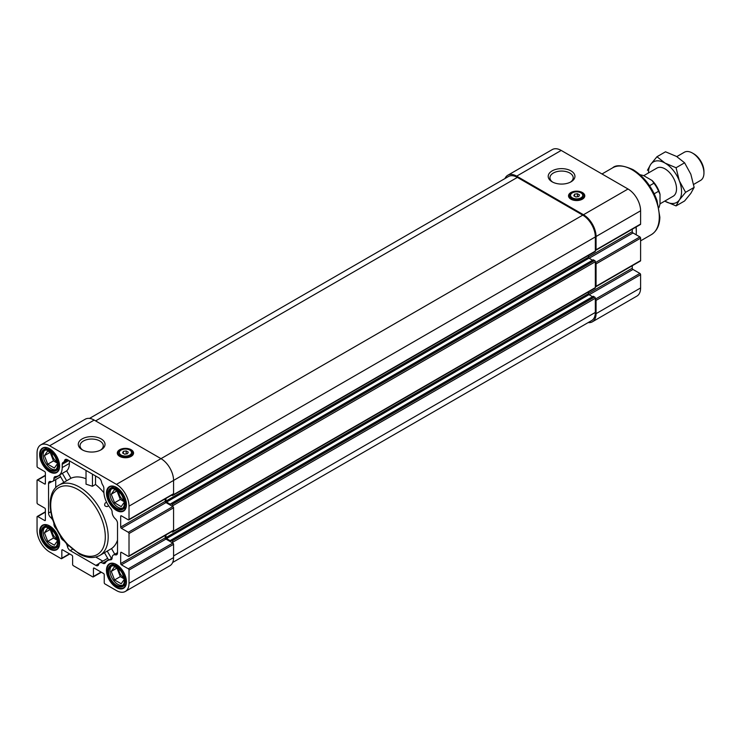 <?xml version="1.0" encoding="UTF-8"?>
<svg xmlns="http://www.w3.org/2000/svg" width="741" height="741" viewBox="0 0 741 741"><rect width="100%" height="100%" fill="white"/><g stroke="black" fill="none" stroke-linecap="round" stroke-linejoin="round"><path stroke-width="1.11" d="M129.74 450.065A6.095 3.52 180 0 1 131.528 452.556A6.095 3.52 180 0 1 125.424 456.076A6.095 3.52 180 0 1 119.329 452.556A6.095 3.52 180 0 1 123.099 449.305A6.095 3.52 180 0 1 129.74 450.065M128.258 452.112L126.183 450.917L123.358 451.352L122.598 452.992L124.664 454.187L127.498 453.751L128.258 452.112M580.972 192.864A6.095 3.52 180 0 1 582.75 195.355A6.095 3.52 180 0 1 576.655 198.875A6.095 3.52 180 0 1 570.561 195.355A6.095 3.52 180 0 1 574.321 192.104A6.095 3.52 180 0 1 580.972 192.864M579.49 194.92L577.415 193.725L574.581 194.161L573.821 195.791L575.896 196.995L578.73 196.55L579.49 194.92M117.319 453.381A8.132 4.696 180 0 1 119.681 450.398A8.132 4.696 180 0 1 119.986 450.232M130.87 450.232A8.132 4.696 180 0 1 131.176 450.398L131.176 450.398A8.132 4.696 180 0 1 133.537 453.381M131.176 456.373A8.132 4.696 180 0 1 122.321 457.392A8.132 4.696 180 0 1 117.3 453.047A8.132 4.696 180 0 1 125.424 448.361A8.132 4.696 180 0 1 133.556 453.047A8.132 4.696 180 0 1 131.176 456.373M568.551 196.189A8.132 4.696 180 0 1 570.913 193.197A8.132 4.696 180 0 1 571.209 193.031M582.102 193.031A8.132 4.696 180 0 1 582.407 193.197L582.407 193.197A8.132 4.696 180 0 1 584.769 196.189M582.407 199.172A8.132 4.696 180 0 1 573.543 200.19A8.132 4.696 180 0 1 568.532 195.856A8.132 4.696 180 0 1 576.655 191.159A8.132 4.696 180 0 1 584.788 195.856A8.132 4.696 180 0 1 582.407 199.172M95.533 475.954L95.533 484.484A40.644 23.471 -120 0 1 103.907 492.756M86.03 478.779A40.644 23.471 -120 0 0 70.941 478.288L66.662 470.878A17.784 10.263 -120 0 0 69.385 463.421L62.198 467.571A17.784 10.263 -120 0 1 58.511 475.713A17.784 10.263 -120 0 1 55.473 476.537A4.066 2.343 -120 0 0 54.778 476.732A4.066 2.343 -120 0 0 53.936 478.584A6.095 3.52 -120 0 1 52.676 481.354A6.095 3.52 -120 0 1 50.703 481.52A4.066 2.343 -120 0 0 49.388 481.622A4.066 2.343 -120 0 0 48.545 483.484L48.545 513.05A4.066 2.343 -120 0 0 50.703 517.505A6.095 3.52 -120 0 1 52.935 520.423M69.385 460.846L69.385 463.421M64.597 481.956L70.941 478.288M117.523 540.161A40.644 23.471 -120 0 1 111.53 548.599L105.194 552.267M107.223 506.566L108.631 505.751L107.223 506.566C104.722 506.446 104.046 505.269 105.194 503.046L106.593 502.231M86.03 470.461L86.03 484.179L92.449 486.272L95.533 484.484M636 227.061A40.644 23.471 60 0 1 636.297 231.942A40.644 23.471 60 0 1 636.186 234.786M111.53 548.599L114.772 554.212M95.756 557.056L102.804 561.122M107.778 558.473A6.095 3.52 -120 0 0 106.936 558.742L99.748 562.891A6.095 3.52 -120 0 0 98.618 564.512A4.066 2.343 -120 0 1 97.868 565.596A4.066 2.343 -120 0 1 95.839 565.392L70.238 550.609A4.066 2.343 -120 0 1 67.45 546.515A6.095 3.52 -120 0 0 66.042 543.134M52.676 481.354L59.854 477.204A6.095 3.52 -120 0 0 60.521 476.602M55.732 479.584L55.732 487.726M61.197 536.892L60.753 537.142A17.784 10.263 -120 0 0 59.725 534.65M57.113 530.13A17.784 10.263 -120 0 0 55.473 527.99A4.066 2.343 -120 0 1 53.936 524.183A6.095 3.52 -120 0 0 53.778 522.785M68.793 460.513L62.198 464.32A4.066 2.343 -120 0 1 63.041 462.458A4.066 2.343 -120 0 1 63.198 462.384A6.095 3.52 -120 0 0 63.439 462.264A6.095 3.52 -120 0 0 64.569 460.596A4.066 2.343 -120 0 1 65.328 459.485A4.066 2.343 -120 0 1 67.366 459.679L98.71 477.778A4.066 2.343 -120 0 1 101.498 481.909A6.095 3.52 -120 0 0 102.869 485.29A4.066 2.343 -120 0 1 103.87 488.384L103.87 491.635A17.784 10.263 -120 0 0 110.594 508.363A4.066 2.343 -120 0 1 112.132 512.179A6.095 3.52 -120 0 0 115.364 518.848A4.066 2.343 -120 0 1 117.523 523.313L117.523 552.879A4.066 2.343 -120 0 1 116.68 554.74A4.066 2.343 -120 0 1 115.364 554.842A6.095 3.52 -120 0 0 113.401 555.009A6.095 3.52 -120 0 0 112.132 557.778A4.066 2.343 -120 0 1 111.289 559.631A4.066 2.343 -120 0 1 110.594 559.816A17.784 10.263 -120 0 0 107.556 560.65A17.784 10.263 -120 0 0 105.315 562.873A4.066 2.343 -120 0 1 104.805 563.382A4.066 2.343 -120 0 1 102.777 563.179A6.095 3.52 -120 0 0 99.748 562.891M60.317 474.536L62.346 473.36L66.625 480.779M66.662 470.878L62.346 473.36M112.113 558.149L109.473 559.677M125.34 591.448L169.884 565.735A17.784 10.263 -120 0 0 173.57 557.593L173.57 544.311A1.019 0.584 -120 0 0 172.848 543.07L165.956 539.087L121.404 564.809L128.304 568.792A1.019 0.584 -120 0 1 129.017 570.033L129.017 583.306A17.784 10.263 -120 0 1 125.34 591.448A17.784 10.263 -120 0 1 116.448 590.568L104.953 583.936A1.019 0.584 -120 0 1 104.231 582.685L104.231 574.72A1.019 0.584 -120 0 0 103.508 573.478L94.172 568.088A1.019 0.584 -120 0 0 93.449 568.504L93.449 576.461A1.019 0.584 -120 0 1 92.736 576.878L73.331 565.679A1.019 0.584 -120 0 1 72.618 564.438L72.618 556.472A1.019 0.584 -120 0 0 71.896 555.222L62.559 549.831A1.019 0.584 -120 0 0 61.836 550.248L61.836 558.214A1.019 0.584 -120 0 1 61.123 558.631L49.628 551.989A17.784 10.263 -120 0 1 37.05 530.213L37.05 516.94A1.019 0.584 -120 0 1 37.772 516.523L44.664 520.506A1.019 0.584 -120 0 0 45.386 520.089L44.664 520.506M128.304 568.792L172.848 543.07L172.848 542.162A1.019 0.584 -120 0 0 172.134 540.911L170.782 540.226L170.411 540.828L166.53 538.587L589.012 294.668A0.815 0.472 -120 0 1 588.437 293.677L588.437 291.945M165.956 534.956L165.956 537.596A0.815 0.472 -120 0 0 166.53 538.587M171.634 531.668L172.134 531.955A1.019 0.584 -120 0 0 172.848 531.538L172.848 530.973M165.956 539.087A1.019 0.584 -120 0 1 165.234 537.846L165.234 535.363M172.672 562.465L591.651 320.566A17.784 10.263 -120 0 0 595.338 312.424L595.338 298.234A1.019 0.584 -120 0 0 594.625 296.993L593.18 296.493M588.15 322.585A17.784 10.263 -120 0 0 592.374 321.807A17.784 10.263 -120 0 0 596.06 313.665L596.06 300.392A1.019 0.584 -120 0 0 595.338 299.151L639.891 273.429L632.99 269.446A1.019 0.584 -120 0 1 632.268 268.205L632.268 265.723M594.625 288.036A1.019 0.584 -120 0 0 595.338 287.619L595.338 286.702A1.019 0.584 -120 0 0 596.06 286.285L596.06 263.889A1.019 0.584 -120 0 0 595.338 262.647L595.338 261.73A1.019 0.584 -120 0 0 594.625 260.489L593.18 259.989M595.338 286.702L595.338 262.647L639.891 236.925L632.99 232.943A1.019 0.584 -120 0 1 632.268 231.692L632.268 229.219M639.891 224.477A1.019 0.584 -120 0 0 640.604 224.06L640.604 210.787A17.784 10.263 -120 0 0 628.035 189.011L561.206 150.432A17.784 10.263 -120 0 0 552.314 149.552L507.77 175.265A17.784 10.263 -120 0 0 504.982 178.535M594.625 251.523A1.019 0.584 -120 0 0 595.338 251.106L595.338 250.199A1.019 0.584 -120 0 0 596.06 249.782L596.06 236.509A17.784 10.263 -120 0 0 583.482 214.733L516.662 176.154A17.784 10.263 -120 0 0 507.77 175.265M552.119 181.814A13.366 7.716 0 0 0 571.024 181.814A13.366 7.716 0 0 0 571.024 170.902A13.366 7.716 0 0 0 552.119 170.902A13.366 7.716 0 0 0 552.119 181.814L552.119 181.814M592.374 321.807L636.927 296.085A17.784 10.263 -120 0 0 640.604 287.953L640.604 274.67A1.019 0.584 -120 0 0 639.891 273.429M639.891 260.98A1.019 0.584 -120 0 0 640.604 260.573L640.604 238.167A1.019 0.584 -120 0 0 639.891 236.925M595.338 250.199L595.338 236.925A17.784 10.263 -120 0 0 582.769 215.14L517.375 177.395A17.784 10.263 -120 0 0 508.493 176.515L89.504 418.415M592.559 296.715L589.012 294.668M172.848 530.63A1.019 0.584 -120 0 0 173.57 530.213L173.57 507.807A1.019 0.584 -120 0 0 172.848 506.566L172.848 505.649A1.019 0.584 -120 0 0 172.134 504.408L170.782 503.723L170.411 504.325L166.53 502.083L589.012 258.164L592.559 260.211M165.956 498.443L165.956 501.092A0.815 0.472 -120 0 0 166.53 502.083M165.956 501.092L588.437 257.164A0.815 0.472 -120 0 0 589.012 258.164M588.437 257.164L588.437 255.441M171.634 495.164L172.134 495.451A1.019 0.584 -120 0 0 172.848 495.034L172.848 494.46M128.304 532.288L172.848 506.566L165.956 502.583L121.404 528.305L128.304 532.288A1.019 0.584 -120 0 1 129.017 533.529L129.017 555.926A1.019 0.584 -120 0 1 128.304 556.343L121.404 552.36A1.019 0.584 -120 0 0 120.681 552.777L120.681 563.568A1.019 0.584 -120 0 0 121.404 564.809M165.956 502.583A1.019 0.584 -120 0 1 165.234 501.342L165.234 498.86M82.205 449.796A13.366 7.716 0 0 0 101.109 449.796A13.366 7.716 0 0 0 101.109 438.885A13.366 7.716 0 0 0 82.205 438.885A13.366 7.716 0 0 0 82.205 449.796L82.205 449.796M165.234 501.342L120.681 527.055L120.681 516.273A1.019 0.584 -120 0 1 121.404 515.856L128.304 519.839A1.019 0.584 -120 0 0 129.017 519.422L129.017 506.149A17.784 10.263 -120 0 0 116.448 484.373L49.628 445.795A17.784 10.263 -120 0 0 40.736 444.915A17.784 10.263 -120 0 0 37.05 453.047L37.05 466.33A1.019 0.584 -120 0 0 37.772 467.571L44.664 471.554A1.019 0.584 -120 0 1 45.386 472.795L45.386 483.586L44.664 484.003A1.019 0.584 -120 0 0 45.386 483.586M172.848 494.117A1.019 0.584 -120 0 0 173.57 493.701L173.57 480.427A17.784 10.263 -120 0 0 160.992 458.651L94.172 420.073A17.784 10.263 -120 0 0 85.28 419.193L40.736 444.915M44.664 484.003L37.772 480.02A1.019 0.584 -120 0 0 37.05 480.427L37.05 502.833A1.019 0.584 -120 0 0 37.772 504.075L44.664 508.057A1.019 0.584 -120 0 1 45.386 509.308L45.386 520.089M120.681 527.055A1.019 0.584 -120 0 0 121.404 528.305M64.421 541.217A6.095 3.52 -120 0 0 63.291 540.384A4.066 2.343 -120 0 1 60.753 537.142M62.198 464.32L62.198 467.571M116.448 587.585A14.125 8.151 -120 0 0 126.433 581.815A14.125 8.151 -120 0 0 116.448 564.522A14.125 8.151 -120 0 0 106.463 570.283A14.125 8.151 -120 0 0 116.448 587.585M49.628 471.841A14.125 8.151 -120 0 0 59.613 466.08A14.125 8.151 -120 0 0 49.628 448.777A14.125 8.151 -120 0 0 39.634 454.548A14.125 8.151 -120 0 0 49.628 471.841M49.628 549.007A14.125 8.151 -120 0 0 59.613 543.236A14.125 8.151 -120 0 0 49.628 525.934A14.125 8.151 -120 0 0 39.634 531.705A14.125 8.151 -120 0 0 49.628 549.007M116.448 510.419A14.125 8.151 -120 0 0 126.433 504.658A14.125 8.151 -120 0 0 116.448 487.356A14.125 8.151 -120 0 0 106.463 493.126A14.125 8.151 -120 0 0 116.448 510.419M116.587 487.439A13.718 7.919 -120 0 0 109.872 486.846A13.718 7.919 -120 0 0 107.769 497.841A13.718 7.919 -120 0 0 116.735 509.928A13.718 7.919 -120 0 0 123.59 510.605A13.718 7.919 -120 0 0 126.433 504.491M49.767 526.027A13.718 7.919 -120 0 0 43.052 525.425A13.718 7.919 -120 0 0 40.95 536.419A13.718 7.919 -120 0 0 49.916 548.507A13.718 7.919 -120 0 0 56.77 549.183A13.718 7.919 -120 0 0 59.613 543.07M49.767 448.861A13.718 7.919 -120 0 0 43.052 448.268A13.718 7.919 -120 0 0 40.95 459.253A13.718 7.919 -120 0 0 49.916 471.341A13.718 7.919 -120 0 0 56.77 472.026A13.718 7.919 -120 0 0 59.613 465.913M116.587 564.605A13.718 7.919 -120 0 0 109.872 564.003A13.718 7.919 -120 0 0 107.769 574.997A13.718 7.919 -120 0 0 116.735 587.085A13.718 7.919 -120 0 0 123.59 587.761A13.718 7.919 -120 0 0 126.433 581.648M116.448 508.02A11.18 6.456 -120 0 0 122.033 508.567A11.18 6.456 -120 0 0 122.033 495.664A11.18 6.456 -120 0 0 110.854 489.208A11.18 6.456 -120 0 0 109.14 498.165A11.18 6.456 -120 0 0 116.448 508.02M116.587 508.595A12.189 7.039 -120 0 0 116.735 508.678L116.448 508.511A11.791 6.808 -120 0 0 124.784 503.704A11.791 6.808 -120 0 0 116.448 489.264A11.791 6.808 -120 0 0 108.112 494.08A11.791 6.808 -120 0 0 116.448 508.511L116.735 508.678A12.189 7.039 -120 0 0 122.83 509.28A12.189 7.039 -120 0 0 122.83 495.201A12.189 7.039 -120 0 0 110.641 488.162A12.189 7.039 -120 0 0 108.112 493.747A12.189 7.039 -120 0 0 108.112 493.914M116.448 585.177A11.18 6.456 -120 0 0 122.033 585.733A11.18 6.456 -120 0 0 122.033 572.821A11.18 6.456 -120 0 0 110.854 566.374A11.18 6.456 -120 0 0 109.14 575.331A11.18 6.456 -120 0 0 116.448 585.177M116.587 585.751A12.189 7.039 -120 0 0 116.735 585.844L116.448 585.677A11.791 6.808 -120 0 0 124.784 580.861A11.791 6.808 -120 0 0 116.448 566.43A11.791 6.808 -120 0 0 108.112 571.237A11.791 6.808 -120 0 0 116.448 585.677L116.735 585.844A12.189 7.039 -120 0 0 122.83 586.446A12.189 7.039 -120 0 0 122.83 572.367A12.189 7.039 -120 0 0 110.641 565.327A12.189 7.039 -120 0 0 108.112 570.903A12.189 7.039 -120 0 0 108.112 571.07M49.628 469.433A11.18 6.456 -120 0 0 55.214 469.989A11.18 6.456 -120 0 0 55.214 457.086A11.18 6.456 -120 0 0 44.034 450.63A11.18 6.456 -120 0 0 42.32 459.587A11.18 6.456 -120 0 0 49.628 469.433M49.767 470.016A12.189 7.039 -120 0 0 49.916 470.1L49.628 469.933A11.791 6.808 -120 0 0 57.955 465.126A11.791 6.808 -120 0 0 49.628 450.685A11.791 6.808 -120 0 0 41.292 455.502A11.791 6.808 -120 0 0 49.628 469.933L49.916 470.1A12.189 7.039 -120 0 0 56.01 470.702A12.189 7.039 -120 0 0 56.01 456.623A12.189 7.039 -120 0 0 43.812 449.583A12.189 7.039 -120 0 0 41.292 455.169A12.189 7.039 -120 0 0 41.292 455.335M49.628 546.599A11.18 6.456 -120 0 0 55.214 547.154A11.18 6.456 -120 0 0 55.214 534.242A11.18 6.456 -120 0 0 44.034 527.787A11.18 6.456 -120 0 0 42.32 536.743A11.18 6.456 -120 0 0 49.628 546.599M49.767 547.173A12.189 7.039 -120 0 0 49.916 547.256L49.628 547.099A11.791 6.808 -120 0 0 57.955 542.282A11.791 6.808 -120 0 0 49.628 527.842A11.791 6.808 -120 0 0 41.292 532.659A11.791 6.808 -120 0 0 49.628 547.099L49.916 547.266A12.189 7.039 -120 0 0 56.01 547.868A12.189 7.039 -120 0 0 56.01 533.789A12.189 7.039 -120 0 0 43.812 526.749A12.189 7.039 -120 0 0 41.292 532.325A12.189 7.039 -120 0 0 41.292 532.492M570.366 182.175A11.634 6.715 0 0 0 573.201 177.775A11.634 6.715 0 0 0 561.567 171.06A11.634 6.715 0 0 0 549.942 177.775A11.634 6.715 0 0 0 552.777 182.175M111.622 488.875A11.18 6.456 -120 0 0 110.789 497.998A11.18 6.456 -120 0 0 117.884 507.187A11.18 6.456 -120 0 0 122.71 508.076M124.284 502.231L121.2 506.612L114.568 502.778L111.243 494.228L114.568 489.505L119.736 492.496M122.256 496.062L123.988 500.527M118.856 491.987A6.752 3.9 -120 0 0 123.636 500.258A6.752 3.9 -120 0 0 123.951 500.434M111.243 494.228L116.995 490.913L120.311 499.462L124.219 501.722M120.311 499.462L114.568 502.778M111.622 566.031A11.18 6.456 -120 0 0 110.789 575.155A11.18 6.456 -120 0 0 117.884 584.343A11.18 6.456 -120 0 0 122.71 585.233M124.284 579.388L121.2 583.778L114.568 579.944L111.243 571.385L114.568 566.67L119.736 569.653M122.256 573.219L123.988 577.684M44.803 450.296A11.18 6.456 -120 0 0 43.969 459.411A11.18 6.456 -120 0 0 51.064 468.608A11.18 6.456 -120 0 0 55.881 469.498M57.465 463.653L54.38 468.034L47.739 464.199L44.423 455.65L47.739 450.926L52.917 453.918M55.436 457.484L57.168 461.949M44.803 527.453A11.18 6.456 -120 0 0 43.969 536.577A11.18 6.456 -120 0 0 51.064 545.765A11.18 6.456 -120 0 0 55.881 546.654M57.465 540.81L54.38 545.191L47.739 541.365L44.423 532.807L47.739 528.092L52.917 531.075M55.436 534.641L57.168 539.105M118.856 569.144A6.752 3.9 -120 0 0 123.636 577.415A6.752 3.9 -120 0 0 123.951 577.591M111.243 571.385L116.995 568.069L120.311 576.628L124.219 578.878M120.311 576.628L114.568 579.944M52.037 453.409A6.752 3.9 -120 0 0 56.807 461.68A6.752 3.9 -120 0 0 57.131 461.847M44.423 455.65L50.175 452.334L53.491 460.883L57.4 463.134M53.491 460.883L47.739 464.199M52.037 530.565A6.752 3.9 -120 0 0 56.807 538.837A6.752 3.9 -120 0 0 57.131 539.013M44.423 532.807L50.175 529.491L53.491 538.04L57.4 540.3M53.491 538.04L47.739 541.365M636.149 226.978A38.615 22.295 60 0 1 636.297 230.284L636.297 231.942M100.452 450.148A11.634 6.715 0 0 0 103.286 445.758A11.634 6.715 0 0 0 91.662 439.043A11.634 6.715 0 0 0 80.028 445.758A11.634 6.715 0 0 0 82.862 450.148M582.741 195.605A6.095 3.52 180 0 1 582.75 195.856A6.095 3.52 180 0 1 576.655 199.375A6.095 3.52 180 0 1 570.561 195.856A6.095 3.52 180 0 1 570.579 195.605M581.833 192.864L581.833 192.864A7.317 4.224 180 0 1 581.833 198.838A7.317 4.224 180 0 1 571.487 198.838A7.317 4.224 180 0 1 571.487 192.864A7.317 4.224 180 0 1 581.833 192.864L582.407 193.197L581.833 192.864M131.509 452.807A6.095 3.52 180 0 1 131.528 453.047A6.095 3.52 180 0 1 125.424 456.567A6.095 3.52 180 0 1 119.329 453.047A6.095 3.52 180 0 1 119.347 452.807M130.601 450.065L130.601 450.065A7.317 4.224 180 0 1 130.601 456.039A7.317 4.224 180 0 1 120.255 456.039A7.317 4.224 180 0 1 120.255 450.065A7.317 4.224 180 0 1 130.601 450.065L131.176 450.398L130.601 450.065M577.415 193.725L577.415 196.754M574.581 194.161L574.581 196.235M126.183 450.917L126.183 453.955M123.358 451.352L123.358 453.427M664.77 201.089A23.369 13.495 -120 0 0 665.038 201.246L676.051 205.905L679.349 199.968A23.369 13.495 -120 0 0 679.349 180.887A23.369 13.495 -120 0 0 665.038 163.085A23.369 13.495 -120 0 0 650.728 164.363L647.43 170.3M665.038 201.246A23.369 13.495 -120 0 0 679.349 199.968L685.592 192.327L679.349 180.887L676.051 167.744L665.038 163.085L656.971 156.721L650.728 164.363A23.369 13.495 -120 0 0 648.514 172.931M643.744 175.682L656.906 168.087A16.256 9.383 60 0 1 665.038 168.892A16.256 9.383 60 0 1 675.653 183.222A16.256 9.383 60 0 1 673.161 196.245L660.009 203.84M658.971 207.591L660.009 204.081L660.009 194.262A18.293 10.559 -120 0 0 652.043 180.471L643.54 175.561L639.983 174.7M660.009 194.262L658.564 191.261A20.322 11.736 -120 0 0 653.923 183.222L652.043 180.471M658.564 191.261L654.21 193.781M653.923 183.222L649.57 185.732M656.971 156.721L665.511 151.794L676.533 156.444L684.601 162.807L690.844 174.246L694.141 187.399L690.844 193.336L684.601 200.968L676.051 205.905M676.051 167.744L684.601 162.807M685.592 192.327L694.141 187.399M693.65 184.416L700.578 180.415A16.256 9.383 -120 0 0 703.95 172.977L703.95 171.449A14.385 8.308 -120 0 0 693.78 153.822L692.455 153.063A16.256 9.383 -120 0 0 684.323 152.257L676.802 156.601M703.95 172.977A16.256 9.383 -120 0 0 692.455 153.063M99.766 555.454C93.829 558.603 87.049 558.158 79.426 554.101L65.653 542.681C48.832 523.961 44.349 492.839 59.123 485.059A40.644 23.471 60 0 1 79.444 487.069A40.644 23.471 60 0 1 106 522.887A40.644 23.471 60 0 1 99.766 555.454L104.796 552.554M111.808 559.122L110.594 559.816M516.662 176.154L561.206 150.432M583.482 214.733L628.035 189.011M596.06 313.665L640.604 287.953M596.06 300.392L640.604 274.67M589.16 294.751L632.99 269.446M588.437 293.51L632.268 268.205M596.06 286.285L640.604 260.573M596.06 263.889L640.604 238.167M589.16 258.248L632.99 232.943M588.437 256.997L632.268 231.692M596.06 249.782L640.604 224.06M596.06 236.509L640.604 210.787M95.608 420.897L517.375 177.395M116.448 484.373L582.769 215.14M173.57 555.935L595.338 312.424M172.848 542.162L595.338 298.234M172.134 540.911L594.625 296.993M170.986 540.254L593.467 296.326M165.956 537.596L588.437 293.677M172.848 531.538L595.338 287.619M172.848 505.649L595.338 261.73M172.134 504.408L594.625 260.489M170.986 503.741L593.467 259.822M172.848 495.034L595.338 251.106M129.017 506.149L595.338 236.925M94.172 420.073L49.628 445.795M45.386 475.62L37.772 480.02M45.386 512.124L37.772 516.523M69.459 553.814L61.836 558.214M62.559 549.831L61.836 550.248M101.072 572.071L93.449 576.461M94.172 568.088L93.449 568.504M173.57 557.593L129.017 583.306M173.57 544.311L129.017 570.033M165.234 537.846L120.681 563.568M121.404 552.36L120.681 552.777M173.57 530.213L129.017 555.926M173.57 507.807L129.017 533.529M121.404 515.856L120.681 516.273M173.57 493.701L129.017 519.422M631.98 169.717A38.615 22.295 60 0 1 657.211 203.747A38.615 22.295 60 0 1 651.293 234.684C656.721 231.285 659.583 225.477 659.87 217.261L657.017 200.515C651.858 186.667 643.855 176.367 632.999 169.624C622.866 165.169 616.086 164.558 612.677 167.809A38.615 22.295 60 0 1 631.98 169.717M66.671 459.383L64.569 460.596M59.725 475.24L53.936 478.584M51.759 481.631L48.545 483.484M50.74 511.781L48.545 513.05M51.851 516.847L50.703 517.505M68.598 545.858L67.45 546.515M72.423 549.35L70.238 550.609M99.044 563.54L95.839 565.392M108.575 559.835L102.777 563.179M117.43 553.657L115.364 554.842M78.009 489.56A38.615 22.295 60 0 1 101.647 550.498A38.615 22.295 60 0 1 54.362 523.192A38.615 22.295 60 0 1 78.009 489.56M107.223 551.091L111.502 558.501M92.449 474.166L92.449 486.272M59.123 485.059L64.152 482.15M59.956 474.879L58.511 475.713M108.992 559.816L107.556 560.65M595.847 286.758L640.391 261.036M595.847 250.245L640.391 224.532M170.782 540.226L593.263 296.307M172.644 532.001L595.125 288.082M170.782 503.723L593.263 259.804M172.644 495.497L595.125 251.579M45.386 475.277L37.263 479.964M45.386 511.781L37.263 516.468M69.756 553.99L61.633 558.677M101.369 572.237L93.246 576.933M173.357 530.676L128.814 556.398M173.357 494.173L128.814 519.886M113.781 486.346L110.641 488.162M125.97 507.474L122.83 509.28M113.781 563.512L110.641 565.327M125.97 584.63L122.83 586.446M46.961 447.768L43.812 449.583M59.15 468.886L56.01 470.702M46.961 524.934L43.812 526.749M59.15 546.052L56.01 547.868M640.604 240.853L651.293 234.684M601.988 173.978L612.677 167.809M67.635 459.837L63.439 462.264M117.523 552.629L113.401 555.009M104.472 552.74L108.668 560.011M59.632 475.064L63.828 482.335M570.561 195.355L570.561 195.856M582.75 195.355L582.75 195.856M571.487 192.864L570.913 193.197M119.329 452.556L119.329 453.047M131.528 452.556L131.528 453.047M120.255 450.065L119.681 450.398"/></g></svg>
